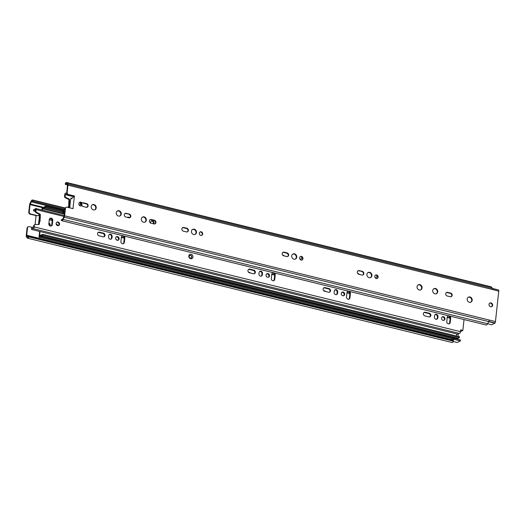 <?xml version="1.0" encoding="UTF-8"?>
<svg xmlns="http://www.w3.org/2000/svg" width="525" height="525" viewBox="0 0 525 525"><rect width="100%" height="100%" fill="white"/><g stroke="black" fill="none" stroke-linecap="round" stroke-linejoin="round"><path stroke-width="0.79" d="M36.54 215.67L30.168 214.22A1.752 1.529 62.9 0 1 28.783 212.166L29.577 204.842A1.752 0.689 -76.2 0 1 29.991 203.424L31.106 201.252A3.288 1.293 -76.2 0 1 32.557 199.979A3.288 1.293 -76.2 0 1 32.95 200.301L65.107 208.202M28.79 236.237A2.238 0.879 -76.2 0 1 27.786 237.149A2.238 0.879 -76.2 0 1 27.51 236.926L26.709 235.252L27.503 227.929A1.752 1.529 -117.1 0 1 28.271 226.754L27.812 226.99A1.752 1.529 62.9 0 0 27.044 228.165L26.25 235.489A1.752 0.689 -76.2 0 0 26.388 236.624L27.129 237.845A3.288 1.293 -76.2 0 0 27.53 238.173A3.288 1.293 -76.2 0 0 28.973 236.913L28.79 236.237L453.337 340.574L453.521 341.25A3.288 1.293 103.8 0 1 452.077 342.51L27.53 238.173M39.355 214.325L38.62 215.644L36.041 215.677L35.083 224.536M57.383 225.566A2.809 2.441 62.9 0 0 56.326 224.529M49.757 225.816A1.929 1.68 62.9 0 0 48.878 223.558M36.566 215.44L30.627 213.983A1.752 1.529 -117.1 0 1 29.242 211.929L30.043 204.606L42.728 207.723M28.271 226.754A1.752 1.529 -117.1 0 1 29.256 226.649L32.34 227.404M26.762 235.712L451.31 340.049L451.27 339.465L451.303 339.878L454.178 338.408L460.438 339.944L460.333 340.948L457.288 342.503L453.357 341.539M452.288 340.318L454.066 339.406L454.178 338.408M457.721 339.281L457.826 338.363M458.036 336.4L458.338 333.618M454.066 339.406L460.333 340.948M64.91 209.193L32.589 201.246L32.95 200.301M32.589 201.246A2.238 0.879 -76.2 0 0 32.307 201.003A2.238 0.879 -76.2 0 0 31.323 201.869L63.728 209.836M30.043 204.606L31.323 201.869M56.162 224.024A2.809 2.441 -117.1 0 1 58.039 225.711M325.5 291.487A1.929 1.68 -117.1 0 0 324.463 290.817L323.564 290.594M250.3 273.007A1.929 1.68 -117.1 0 0 249.27 272.337L248.371 272.114M117.502 240.338A1.929 1.68 -117.1 0 0 116.498 239.708L116.15 239.623M48.923 223.112A1.929 1.68 -117.1 0 1 50.059 225.986M28.973 236.913L453.521 341.25M38.522 224.549L39.572 214.548M43.942 207.493L43.424 207.368A1.752 0.689 103.8 0 0 43.647 207.559A1.752 0.689 103.8 0 0 44.441 206.843L45.852 206.122L45.754 207.04L44.481 207.69A2.717 1.07 103.8 0 1 43.417 208.497A2.717 1.07 103.8 0 1 43.188 208.353L42.492 208.714L42.341 210.105M63.112 210.368L45.852 206.122M62.928 211.26L45.754 207.04M41.954 210.007L42.171 208.012L43.424 207.368M62.829 212.198L44.481 207.69M64.378 214.088L42.492 208.714M450.083 317.901L447.241 317.198M349.821 293.258L346.979 292.563M274.627 274.778L271.786 274.083M124.235 237.818L121.393 237.116M52.172 220.106L49.33 219.411M40.012 231.532L39.526 236.02L40.222 235.666A2.717 1.07 103.8 0 1 41.278 234.859A2.717 1.07 103.8 0 1 41.514 234.997L42.788 234.347L42.689 235.266L41.278 235.988L457.99 338.402L459.401 337.673L42.689 235.266M456.724 333.946L456.501 336.026M459.401 337.673L459.5 336.761L42.788 234.347M41.278 235.988A1.752 0.689 103.8 0 0 41.048 235.791A1.752 0.689 103.8 0 0 40.261 236.506L456.973 338.92A1.752 0.689 103.8 0 1 457.472 338.271M40.261 236.506L39.001 237.156L39.624 231.44M453.147 338.933L39.001 237.156M49.291 219.719L52.198 220.434M109.403 234.491L110.631 234.793M121.354 237.431L124.261 238.147M259.796 271.451L261.023 271.753M271.747 274.391L274.654 275.107M334.989 289.931L336.223 290.233M346.946 292.871L349.847 293.587M435.251 314.573L436.485 314.875M447.208 317.513L450.109 318.229M34.716 209.587L33.895 209.39L33.449 210.597A3.55 1.391 -76.2 0 0 33.928 211.03A3.55 1.391 -76.2 0 0 35.392 209.843L35.503 209.869M34.926 224.602L34.348 224.897A1.312 1.148 62.9 0 0 33.777 225.776L33.488 227.364A3.55 1.391 -76.2 0 0 33.127 227.115A3.55 1.391 -76.2 0 0 31.493 228.631L31.717 229.497A2.238 0.879 -76.2 0 1 32.812 228.388A2.238 0.879 -76.2 0 1 33.042 228.552A1.483 0.578 -76.2 0 0 33.2 228.664A1.483 0.578 -76.2 0 0 34.197 226.892L34.355 225.481A1.312 1.148 -117.1 0 1 35.418 224.49L38.64 224.549A0.879 0.761 -117.1 0 0 39.349 223.886L39.618 221.399L40.012 221.498L40.327 214.915A0.879 0.761 -117.1 0 0 39.795 213.944L36.724 212.461A1.312 1.148 -117.1 0 1 35.923 211.011L35.346 211.306L35.392 209.843M35.923 211.011L36.081 209.6A1.483 0.578 -76.2 0 0 35.785 208.491A1.483 0.578 -76.2 0 0 35.168 208.996A2.238 0.879 -76.2 0 1 34.243 209.751A2.238 0.879 -76.2 0 1 33.895 209.39M191.034 258.044A1.444 1.26 62.9 0 0 189.722 255.478M190.621 255.34A1.444 1.26 62.9 0 0 189.354 257.289A1.444 1.26 62.9 0 0 191.743 256.574A1.444 1.26 62.9 0 0 190.621 255.34M460.615 330.304L461.101 330.422L460.569 330.691M460.471 331.636L462.853 330.415L464.028 319.574M459.309 333.316A1.483 0.578 -76.2 0 0 459.467 333.428A1.483 0.578 -76.2 0 0 460.464 331.656L460.661 329.877L462.853 330.415M329.451 292.267A1.929 1.68 62.9 0 0 328.499 288.901L324.424 287.897A1.929 1.68 62.9 0 0 323.649 287.897M336.427 294.663A1.929 1.68 62.9 0 0 336.998 293.554L337.142 292.222A1.929 1.68 62.9 0 0 334.845 289.964M343.547 295.733A1.929 1.68 62.9 0 0 341.821 292.366M348.797 299.243A1.929 1.68 62.9 0 0 349.368 298.128L349.84 293.803A1.929 1.68 62.9 0 0 347.537 291.546M103.858 236.827A1.929 1.68 62.9 0 0 102.907 233.454L98.838 232.457A1.929 1.68 62.9 0 0 98.057 232.457M110.841 239.223A1.929 1.68 62.9 0 0 111.412 238.114L111.556 236.782A1.929 1.68 62.9 0 0 109.252 234.524M117.961 240.293A1.929 1.68 62.9 0 0 116.235 236.919M123.204 243.803A1.929 1.68 62.9 0 0 123.782 242.688L124.248 238.363A1.929 1.68 62.9 0 0 121.951 236.106M58.433 225.658A1.929 1.68 62.9 0 0 56.7 222.292M51.142 226.091A1.929 1.68 62.9 0 0 51.719 224.982L52.185 220.651A1.929 1.68 62.9 0 0 49.888 218.393M254.251 273.787A1.929 1.68 62.9 0 0 253.299 270.421L249.224 269.417A1.929 1.68 62.9 0 0 248.45 269.417M261.227 276.183A1.929 1.68 62.9 0 0 261.804 275.074L261.949 273.742A1.929 1.68 62.9 0 0 259.645 271.484M268.354 277.252A1.929 1.68 62.9 0 0 266.628 273.879M273.597 280.763A1.929 1.68 62.9 0 0 274.175 279.648L274.641 275.323A1.929 1.68 62.9 0 0 272.344 273.066M429.712 316.91A1.929 1.68 62.9 0 0 428.761 313.537L424.686 312.539A1.929 1.68 62.9 0 0 423.911 312.539M436.688 319.305A1.929 1.68 62.9 0 0 437.259 318.196L437.404 316.864A1.929 1.68 62.9 0 0 435.107 314.606M443.809 320.375A1.929 1.68 62.9 0 0 442.083 317.002M449.059 323.886A1.929 1.68 62.9 0 0 449.63 322.77L450.102 318.445A1.929 1.68 62.9 0 0 447.799 316.188M38.64 224.549A0.879 0.761 62.9 0 0 38.778 224.182L39.047 221.694L39.618 221.399M40.327 214.915L39.749 215.211L39.473 221.478M39.749 215.211A0.879 0.761 62.9 0 0 39.218 214.239L36.146 212.756A1.312 1.148 62.9 0 1 35.346 211.306M458.712 333.237A2.238 0.879 -76.2 0 0 457.984 334.254L31.717 229.497M191.093 254.31A2.323 2.021 62.9 0 0 188.941 257.178A2.323 2.021 62.9 0 0 192.537 258.064A2.323 2.021 62.9 0 0 191.093 254.31M324.601 291.263L328.676 292.267A1.929 1.68 62.9 0 0 329.07 288.606L325.001 287.602A1.929 1.68 62.9 0 0 324.601 291.263M334.13 292.412A1.929 1.68 62.9 0 0 337.575 293.258L337.719 291.926A1.929 1.68 62.9 0 0 334.274 291.08L334.13 292.412M343.173 292.071A1.929 1.68 62.9 0 0 341.48 294.669A1.929 1.68 62.9 0 0 344.669 293.718A1.929 1.68 62.9 0 0 343.173 292.071M348.6 291.204A1.929 1.68 62.9 0 0 346.966 292.661L346.5 296.986A1.929 1.68 62.9 0 0 349.945 297.839L350.411 293.508A1.929 1.68 62.9 0 0 349.178 291.349M99.015 235.823L103.084 236.827A1.929 1.68 62.9 0 0 103.484 233.159L99.409 232.162A1.929 1.68 62.9 0 0 99.015 235.823M108.537 236.972A1.929 1.68 62.9 0 0 111.982 237.818L112.127 236.486A1.929 1.68 62.9 0 0 108.682 235.64L108.537 236.972M117.58 236.624A1.929 1.68 62.9 0 0 115.887 239.223A1.929 1.68 62.9 0 0 119.083 238.278A1.929 1.68 62.9 0 0 117.58 236.624M123.007 235.764A1.929 1.68 62.9 0 0 121.38 237.221L120.907 241.546A1.929 1.68 62.9 0 0 124.353 242.393L124.825 238.068A1.929 1.68 62.9 0 0 123.585 235.909M58.052 221.996A1.929 1.68 62.9 0 0 56.359 224.595A1.929 1.68 62.9 0 0 59.548 223.65A1.929 1.68 62.9 0 0 58.052 221.996M48.845 223.84A1.929 1.68 62.9 0 0 52.29 224.687L52.763 220.356A1.929 1.68 62.9 0 0 49.317 219.509L48.845 223.84M249.408 272.783L253.477 273.787A1.929 1.68 62.9 0 0 253.877 270.126L249.802 269.122A1.929 1.68 62.9 0 0 249.408 272.783M258.93 273.932A1.929 1.68 62.9 0 0 262.375 274.778L262.52 273.446A1.929 1.68 62.9 0 0 259.074 272.6L258.93 273.932M267.973 273.591A1.929 1.68 62.9 0 0 266.28 276.183A1.929 1.68 62.9 0 0 269.476 275.238A1.929 1.68 62.9 0 0 267.973 273.591M273.4 272.724A1.929 1.68 62.9 0 0 271.773 274.181L271.3 278.506A1.929 1.68 62.9 0 0 274.746 279.353L275.218 275.028A1.929 1.68 62.9 0 0 273.978 272.869M424.863 315.906L428.938 316.91A1.929 1.68 62.9 0 0 429.332 313.241L425.263 312.244A1.929 1.68 62.9 0 0 424.863 315.906M434.392 317.048A1.929 1.68 62.9 0 0 437.837 317.901L437.981 316.568A1.929 1.68 62.9 0 0 434.536 315.715L434.392 317.048M443.435 316.706A1.929 1.68 62.9 0 0 441.742 319.305A1.929 1.68 62.9 0 0 444.931 318.36A1.929 1.68 62.9 0 0 443.435 316.706M448.855 315.847A1.929 1.68 62.9 0 0 447.228 317.297L446.762 321.628A1.929 1.68 62.9 0 0 450.207 322.475L450.673 318.15A1.929 1.68 62.9 0 0 449.439 315.991M40.445 217.501L39.874 217.796M40.057 217.402L39.48 217.698M73.1 208.661L67.167 207.218A1.752 1.529 -117.1 0 0 66.183 207.316L65.723 207.552A1.752 1.529 62.9 0 0 64.956 208.733L64.162 216.057L62.882 218.794A2.238 0.879 -76.2 0 1 61.897 219.66A2.238 0.879 -76.2 0 1 61.609 219.417L61.248 220.362A3.288 1.293 -76.2 0 0 61.648 220.684A3.288 1.293 -76.2 0 0 63.092 219.411L64.207 217.238A1.752 0.689 -76.2 0 0 64.621 215.821L65.415 208.497A1.752 1.529 -117.1 0 1 66.183 207.316M64.621 215.821L495.449 321.576L498.75 291.172A1.752 0.689 -76.2 0 0 498.612 290.036L492.378 288.396M498.75 291.172L492.496 289.511A1.752 0.689 103.8 0 0 492.365 288.376L491.617 287.155A3.288 1.293 103.8 0 0 491.216 286.827L66.668 182.49A3.288 1.293 -76.2 0 0 65.225 183.75L65.408 184.426L67.417 184.918M65.408 184.426A2.238 0.879 -76.2 0 1 66.419 183.514A2.238 0.879 -76.2 0 1 66.688 183.737L67.489 185.41L66.695 192.734A1.752 1.529 62.9 0 0 68.079 194.782L68.539 194.545A1.752 1.529 -117.1 0 1 67.154 192.498L67.955 185.174A1.752 0.689 -76.2 0 0 67.817 184.039L67.069 182.818A3.288 1.293 -76.2 0 0 66.668 182.49M68.539 194.545L74.478 196.009L71.544 198.765L71.131 198.069L70.658 198.909L69.687 207.834M72.982 208.642L74.412 196.009M93.411 209.895A2.809 2.441 -117.1 0 1 91.232 207.5A2.809 2.441 -117.1 0 1 92.42 204.737A2.809 2.441 -117.1 0 1 93.995 204.566A2.809 2.441 -117.1 0 1 96.173 206.968A2.809 2.441 -117.1 0 1 94.986 209.731A2.809 2.441 -117.1 0 1 93.411 209.895M490.626 306.751A2.015 1.759 -117.1 0 1 491.039 302.918A2.015 1.759 -117.1 0 1 490.626 306.751M469.396 302.302A2.809 2.441 -117.1 0 1 467.217 299.9A2.809 2.441 -117.1 0 1 468.405 297.137A2.809 2.441 -117.1 0 1 469.973 296.973A2.809 2.441 -117.1 0 1 472.152 299.375A2.809 2.441 -117.1 0 1 470.964 302.131A2.809 2.441 -117.1 0 1 469.396 302.302M447.556 292.32L450.693 293.088A1.929 1.68 -117.1 0 1 450.292 296.75L447.162 295.982A1.929 1.68 -117.1 0 1 447.556 292.32L447.097 292.556A1.929 1.68 62.9 0 0 446.257 292.569M419.265 289.977A2.809 2.441 -117.1 0 1 417.086 287.582A2.809 2.441 -117.1 0 1 418.274 284.819A2.809 2.441 -117.1 0 1 419.842 284.648A2.809 2.441 -117.1 0 1 422.021 287.05A2.809 2.441 -117.1 0 1 420.833 289.813A2.809 2.441 -117.1 0 1 419.265 289.977M434.93 293.829A2.809 2.441 -117.1 0 1 432.751 291.428A2.809 2.441 -117.1 0 1 433.939 288.671A2.809 2.441 -117.1 0 1 435.507 288.501A2.809 2.441 -117.1 0 1 437.686 290.902A2.809 2.441 -117.1 0 1 436.498 293.665A2.809 2.441 -117.1 0 1 434.93 293.829M376.274 278.558A1.929 1.68 -117.1 0 1 376.668 274.897A1.929 1.68 -117.1 0 1 376.274 278.558M301.074 260.078A1.929 1.68 -117.1 0 1 301.475 256.417A1.929 1.68 -117.1 0 1 301.074 260.078M369.134 277.659A2.809 2.441 -117.1 0 1 366.955 275.257A2.809 2.441 -117.1 0 1 368.143 272.501A2.809 2.441 -117.1 0 1 369.712 272.331A2.809 2.441 -117.1 0 1 371.89 274.733A2.809 2.441 -117.1 0 1 370.702 277.495A2.809 2.441 -117.1 0 1 369.134 277.659M293.934 259.179A2.809 2.441 -117.1 0 1 291.756 256.777A2.809 2.441 -117.1 0 1 292.943 254.015A2.809 2.441 -117.1 0 1 294.512 253.851A2.809 2.441 -117.1 0 1 296.697 256.252A2.809 2.441 -117.1 0 1 295.503 259.015A2.809 2.441 -117.1 0 1 293.934 259.179M359.244 270.611L362.375 271.386A1.929 1.68 -117.1 0 1 361.974 275.048L358.844 274.28A1.929 1.68 -117.1 0 1 359.244 270.611L358.785 270.848L362.375 271.386M284.045 252.131L287.182 252.906A1.929 1.68 -117.1 0 1 286.781 256.567L283.651 255.793A1.929 1.68 -117.1 0 1 284.045 252.131L283.585 252.368L286.716 253.142L287.182 252.906M200.812 235.436A1.929 1.68 -117.1 0 1 201.213 231.774A1.929 1.68 -117.1 0 1 200.812 235.436M193.673 234.537A2.809 2.441 -117.1 0 1 191.494 232.135A2.809 2.441 -117.1 0 1 192.682 229.379A2.809 2.441 -117.1 0 1 194.257 229.208A2.809 2.441 -117.1 0 1 196.435 231.61A2.809 2.441 -117.1 0 1 195.241 234.373A2.809 2.441 -117.1 0 1 193.673 234.537M183.783 227.489L186.92 228.263A1.929 1.68 -117.1 0 1 186.519 231.925L183.389 231.157A1.929 1.68 -117.1 0 1 183.783 227.489L183.323 227.725L186.46 228.5L186.92 228.263M151.279 219.502L154.409 220.27A1.929 1.68 -117.1 0 1 154.015 223.939L150.878 223.164A1.929 1.68 -117.1 0 1 151.279 219.502L150.819 219.739L153.95 220.507L154.409 220.27M143.542 222.219A2.809 2.441 -117.1 0 1 141.363 219.817A2.809 2.441 -117.1 0 1 142.551 217.055A2.809 2.441 -117.1 0 1 144.126 216.891A2.809 2.441 -117.1 0 1 146.304 219.293A2.809 2.441 -117.1 0 1 145.117 222.049A2.809 2.441 -117.1 0 1 143.542 222.219M126.21 213.34L129.347 214.115A1.929 1.68 -117.1 0 1 128.947 217.777L125.816 217.009A1.929 1.68 -117.1 0 1 126.21 213.34L125.751 213.577L129.347 214.115M118.479 216.057A2.809 2.441 -117.1 0 1 116.301 213.655A2.809 2.441 -117.1 0 1 117.488 210.899A2.809 2.441 -117.1 0 1 119.057 210.728A2.809 2.441 -117.1 0 1 121.236 213.13A2.809 2.441 -117.1 0 1 120.048 215.893A2.809 2.441 -117.1 0 1 118.479 216.057M82.156 203.162A1.929 1.68 -117.1 0 1 83.521 202.853L86.658 203.621A1.929 1.68 -117.1 0 1 86.257 207.283L83.127 206.515A1.929 1.68 -117.1 0 1 81.893 205.564A2.015 1.759 -117.1 0 1 79.058 204.822A2.015 1.759 -117.1 0 1 82.156 203.162L81.697 203.398A2.015 1.759 62.9 0 0 79.478 202.361M68.079 194.782L74.347 196.074M436.262 293.764A2.809 2.441 62.9 0 0 437.194 290.994A2.809 2.441 62.9 0 0 435.048 288.737A2.809 2.441 62.9 0 0 433.716 288.803M420.597 289.918A2.809 2.441 62.9 0 0 421.529 287.142A2.809 2.441 62.9 0 0 419.383 284.885A2.809 2.441 62.9 0 0 418.051 284.95M451.133 296.737A1.929 1.68 62.9 0 0 450.233 293.324L450.693 293.088M447.097 292.556L450.233 293.324M470.728 302.236A2.809 2.441 62.9 0 0 471.66 299.467A2.809 2.441 62.9 0 0 469.514 297.209A2.809 2.441 62.9 0 0 468.182 297.268M491.512 306.725A2.015 1.759 62.9 0 0 489.694 303.174M487.646 323.735L491.873 324.778L495.036 322.987A1.752 0.689 -76.2 0 0 495.449 321.576M488.696 321.687L494.917 323.216M489.169 320.158A1.752 0.689 103.8 0 1 488.755 321.576L487.64 323.748A3.288 1.293 103.8 0 1 486.189 325.021L61.648 220.684M81.303 205.912A2.015 1.759 62.9 0 0 81.434 205.8L81.893 205.564M61.609 219.417L62.265 219.575M94.743 209.836A2.809 2.441 62.9 0 0 95.681 207.06A2.809 2.441 62.9 0 0 93.529 204.802A2.809 2.441 62.9 0 0 92.197 204.868M377.114 278.545A1.929 1.68 62.9 0 0 375.375 275.152M301.914 260.059A1.929 1.68 62.9 0 0 300.175 256.673M370.466 277.594A2.809 2.441 62.9 0 0 371.398 274.824A2.809 2.441 62.9 0 0 369.252 272.567A2.809 2.441 62.9 0 0 367.92 272.632M295.267 259.114A2.809 2.441 62.9 0 0 296.205 256.344A2.809 2.441 62.9 0 0 294.053 254.087A2.809 2.441 62.9 0 0 292.72 254.152M358.785 270.848A1.929 1.68 62.9 0 0 357.945 270.867M362.814 275.028A1.929 1.68 62.9 0 0 361.915 271.622M283.585 252.368A1.929 1.68 62.9 0 0 282.745 252.387M287.621 256.548A1.929 1.68 62.9 0 0 286.716 253.142M201.652 235.423A1.929 1.68 62.9 0 0 199.913 232.03M195.005 234.478A2.809 2.441 62.9 0 0 195.943 231.702A2.809 2.441 62.9 0 0 193.791 229.445A2.809 2.441 62.9 0 0 192.458 229.51M183.323 227.725A1.929 1.68 62.9 0 0 182.483 227.745M187.359 231.906A1.929 1.68 62.9 0 0 186.46 228.5M150.819 219.739A1.929 1.68 62.9 0 0 149.979 219.758M154.849 223.919A1.929 1.68 62.9 0 0 153.95 220.507M144.874 222.154A2.809 2.441 62.9 0 0 145.812 219.384A2.809 2.441 62.9 0 0 143.66 217.127A2.809 2.441 62.9 0 0 142.327 217.186M125.751 213.577A1.929 1.68 62.9 0 0 124.911 213.596M129.787 217.757A1.929 1.68 62.9 0 0 128.888 214.351M119.812 215.998A2.809 2.441 62.9 0 0 120.743 213.222A2.809 2.441 62.9 0 0 118.597 210.965A2.809 2.441 62.9 0 0 117.265 211.03M87.097 207.27A1.929 1.68 62.9 0 0 86.198 203.857L86.658 203.621M82.222 203.103A1.929 1.68 62.9 0 1 83.062 203.09L86.198 203.857M71.131 198.069L71.945 198.332M80.397 202.348L80.023 205.787M489.162 303.87L489.044 304.946M64.733 210.781A3.55 1.391 -76.2 0 0 63.512 211.975L63.551 210.512A1.312 1.148 -117.1 0 1 64.614 209.521L64.87 209.521M64.129 209.632L63.551 209.928A1.312 1.148 62.9 0 0 62.98 210.807L62.823 212.218A1.483 0.578 -76.2 0 0 63.118 213.327A1.483 0.578 -76.2 0 0 63.735 212.822L64.49 213.012M64.595 212.054A2.238 0.879 -76.2 0 0 63.735 212.822M66.695 193.134A2.238 0.879 -76.2 0 1 66.091 193.43A2.238 0.879 -76.2 0 1 65.855 193.266A1.483 0.578 -76.2 0 0 65.704 193.154A1.483 0.578 -76.2 0 0 64.706 194.926L64.549 196.337A1.312 1.148 62.9 0 0 65.349 197.787L68.421 199.27L68.992 198.975L65.92 197.492A1.312 1.148 -117.1 0 1 65.126 196.042L65.277 194.65L73.677 196.711M73.736 196.658L65.776 194.703A3.55 1.391 -76.2 0 1 65.415 194.453L65.277 194.65M65.776 194.703A3.55 1.391 -76.2 0 0 66.97 193.942M357.728 273.499L358.273 273.637A1.929 1.68 -117.1 0 1 359.395 274.411M376.084 278.499L376.169 277.692A1.929 1.68 -117.1 0 1 377.527 276.242M127.385 217.396A1.929 1.68 -117.1 0 1 128.612 217.192L130.016 217.54M150.498 223.027L150.583 222.252A1.929 1.68 -117.1 0 1 154.028 223.099L153.937 223.919M86.028 207.231A1.929 1.68 -117.1 0 1 87.327 207.047M80.312 203.103A1.929 1.68 -117.1 0 1 81.966 205.387L81.939 205.636M282.529 255.019L283.08 255.157A1.929 1.68 -117.1 0 1 284.196 255.931M300.884 260.019L300.969 259.212A1.929 1.68 -117.1 0 1 302.334 257.762M68.992 198.975A0.879 0.761 -117.1 0 1 69.53 199.946L69.215 206.528L68.821 206.43L68.696 207.592M376.74 276.577A1.929 1.68 -117.1 0 1 377.672 276.623M127.582 217.442A1.929 1.68 -117.1 0 1 128.034 217.488L129.406 217.823M151.154 221.137A1.929 1.68 -117.1 0 1 153.451 223.394L153.405 223.788M86.218 207.277A1.929 1.68 -117.1 0 1 86.717 207.329M80.259 203.575A1.929 1.68 -117.1 0 1 81.388 205.682L81.368 205.859M301.547 258.097A1.929 1.68 -117.1 0 1 302.472 258.142M68.821 206.43L68.243 206.725L68.165 207.46M68.421 199.27A0.879 0.761 62.9 0 1 68.952 200.242L68.67 206.509M68.683 202.729L69.254 202.433M69.07 202.827L69.648 202.532M30.627 213.983L30.168 214.22M27.503 227.929L27.044 228.165M451.27 339.465L451.835 339.609M30.207 204.041L44.021 207.434M26.709 235.252L451.257 339.59M27.51 236.926L28.127 237.077M29.242 211.929L28.783 212.166M249.27 272.337L248.857 272.547M324.463 290.817L324.05 291.027M34.355 225.481L33.777 225.776M34.197 226.892L460.464 331.656M36.081 209.6L64.063 216.477M449.63 322.77L450.207 322.475M450.102 318.445L450.673 318.15M437.259 318.196L437.837 317.901M437.404 316.864L437.981 316.568M424.686 312.539L425.263 312.244M428.761 313.537L429.332 313.241M274.175 279.648L274.746 279.353M274.641 275.323L275.218 275.028M261.804 275.074L262.375 274.778M261.949 273.742L262.52 273.446M249.224 269.417L249.802 269.122M253.299 270.421L253.877 270.126M51.719 224.982L52.29 224.687M52.185 220.651L52.763 220.356M123.782 242.688L124.353 242.393M124.248 238.363L124.825 238.068M111.412 238.114L111.982 237.818M111.556 236.782L112.127 236.486M98.838 232.457L99.409 232.162M102.907 233.454L103.484 233.159M349.368 298.128L349.945 297.839M349.84 293.803L350.411 293.508M336.998 293.554L337.575 293.258M337.142 292.222L337.719 291.926M324.424 287.897L325.001 287.602M328.499 288.901L329.07 288.606M39.349 223.886L38.778 224.182M39.795 213.944L39.218 214.239M36.724 212.461L36.146 212.756M67.955 185.174L492.496 289.511M66.695 192.734L67.154 192.498M488.808 321.457L495.036 322.987M492.43 288.52L498.612 290.036M64.207 217.238L488.755 321.576M63.092 219.411L487.64 323.748M67.069 182.818L491.617 287.155M67.817 184.039L492.365 288.376M64.956 208.733L65.415 208.497M83.062 203.09L83.521 202.853M71.984 198.338L71.229 198.155M62.98 210.807L63.551 210.512M64.549 196.337L65.126 196.042M65.855 193.266L66.373 193.39M81.966 205.387L81.388 205.682M154.028 223.099L153.451 223.394M128.612 217.192L128.034 217.488M65.349 197.787L65.92 197.492M68.952 200.242L69.53 199.946M65.218 208.005L32.557 199.979M43.417 208.497L64.424 213.662M41.278 234.859L41.626 234.944M35.346 211.378L33.928 211.03M33.613 227.233L33.127 227.115M459.467 333.428L33.2 228.664M64.227 215.48L35.785 208.491M66.458 193.338L65.704 193.154M64.424 213.649L63.118 213.327"/></g></svg>
